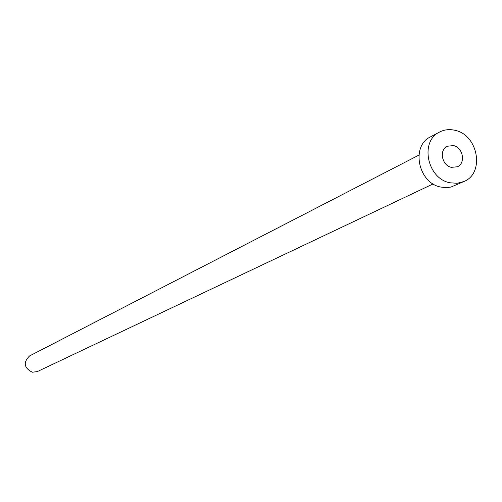 <?xml version="1.0" encoding="UTF-8"?>
<svg xmlns="http://www.w3.org/2000/svg" width="502" height="502" viewBox="0 0 502 502"><rect width="100%" height="100%" fill="white"/><g stroke="black" fill="none" stroke-linecap="round" stroke-linejoin="round"><path stroke-width="0.75" d="M451.367 167.348L457.397 166.764C465.969 163.206 463.039 147.4 453.494 145.58L447.244 146.245C438.848 149.935 441.885 165.585 451.367 167.348M433.138 183.914L37.324 371.587L32.316 372.233C23.952 367.884 23.042 362.457 29.587 355.937L418.894 155.124M464.017 181.479L450.934 187.077L445.876 187.66L440.687 187.045C418.153 182.954 410.736 145.894 430.528 136.845L439.564 132.051C444.339 129.591 449.478 129.014 454.988 130.313C478.105 134.8 484.97 173.14 464.017 181.479L457.159 183.305L449.861 182.766C427.133 178.612 419.616 141.175 439.564 132.051"/></g></svg>
